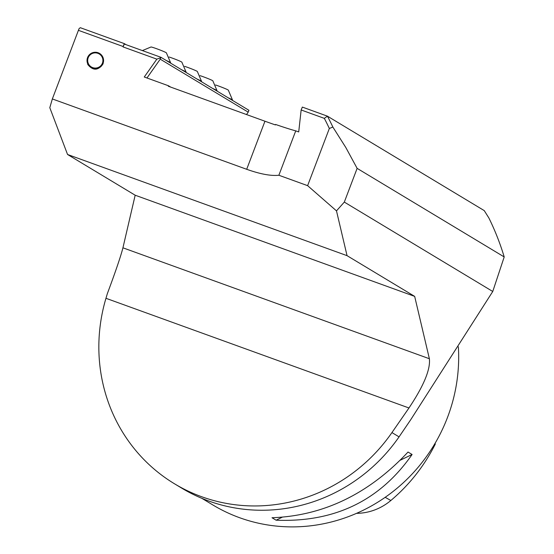 <?xml version="1.0" encoding="UTF-8"?>
<svg xmlns="http://www.w3.org/2000/svg" width="554" height="554" viewBox="0 0 554 554"><rect width="100%" height="100%" fill="white"/><g stroke="black" fill="none" stroke-linecap="round" stroke-linejoin="round"><path stroke-width="0.83" d="M170.66 87.089L168.464 85.766L144.262 77.006L156.851 59.146L123.085 46.924L124.276 44.036L160.944 57.304L248.926 110.294L248.22 112.15L160.238 59.16L146.969 77.989M168.464 85.766L168.291 86.23L264.951 121.222A52.949 2.825 -159.2 0 0 275.421 124.927L275.594 124.463A52.949 2.825 -159.2 0 0 295.739 130.862L298.717 131.935L301.147 109.976L302.339 107.088L327.421 116.167A261.446 250.415 121.1 0 1 332.85 127.025L329.339 128.48A258.136 247.25 -58.9 0 0 324.325 118.362L301.147 109.976M201.829 498.316L212.93 505.006A165.473 158.492 -58.9 0 0 239.626 517.72A165.473 158.492 -58.9 0 0 458.366 346.797M408.028 452.036L412.1 454.495C379.906 500.65 334.568 522.547 276.086 520.192L272.014 517.741C323.432 515.843 368.77 493.946 408.028 452.036M78.412 30.331L79.132 28.573L80.316 27.7L124.318 43.627L123.133 46.515L78.412 30.331L52.346 98.944L49.798 107.691L67.553 154.49L135.176 195.216L414.669 296.383L429.378 358.736C430.569 369.38 423.768 385.799 408.97 407.979L391.941 432.577A167.128 160.078 121.1 0 1 174.607 483.85L181.726 488.143A167.128 160.078 -58.9 0 0 208.685 500.989A167.128 160.078 -58.9 0 0 399.06 436.871L410.749 419.683L492.755 291.48L504.202 256.938A261.446 250.415 121.1 0 0 488.87 217.964L484.244 210.61L327.421 116.167L324.325 118.362M123.133 46.515L123.085 46.924M332.85 127.025L345.841 147.551L357.129 168.361L344.318 202.085L336.486 210.873L307.615 185.659L278.877 175.251C270.975 176.096 260.248 174.108 246.689 169.289L52.346 98.944M87.047 61.12L87.802 64.541C93.086 70.919 98.176 70.69 103.065 63.849L103.55 59.901A8.275 8.262 175.8 0 1 87.754 63.904A8.275 8.262 175.8 0 1 94.692 52.277A8.275 8.262 175.8 0 1 103.55 59.901M278.877 175.251L295.739 130.862M307.615 185.659L329.339 128.48M174.607 483.85A167.128 160.078 121.1 0 1 105.959 298.294L107.344 293.648C115.62 271.453 120.814 256.17 122.933 247.811L135.176 195.216M67.553 154.49L347.053 255.664L414.669 296.383M336.486 210.873L347.053 255.664M124.318 43.627L126.077 44.687M344.318 202.085L492.755 291.48M357.129 168.361L504.202 256.938M356.561 513.343A54.583 52.277 -58.9 0 0 390.847 500.491A170.41 163.222 -58.9 0 0 435.326 444.003L434.835 443.74M435.008 443.449A23.164 22.188 -58.9 0 0 435.326 444.003M412.1 454.495L400.334 460.173M282.048 517.311L276.086 520.192M88.356 63.592A7.611 7.597 -4.2 0 0 101.472 64.915A7.611 7.597 -4.2 0 0 96.064 52.914A7.611 7.597 -4.2 0 0 88.356 63.592M160.944 57.304L160.238 59.16M246.53 114.553L248.22 112.15M160.57 57.789L156.851 59.146M142.385 50.587L151 46.993A8.275 0.443 20.8 0 1 158.832 49.541A8.275 0.443 20.8 0 1 166.387 52.838L170.618 62.775A15.72 0.838 20.8 0 1 170.618 62.796L170.514 63.073M166.158 60.448A15.72 0.838 20.8 0 1 170.618 62.775M169.143 57.02A8.275 0.443 20.8 0 1 177.107 59.957A8.275 0.443 20.8 0 1 181.864 62.159L186.096 72.096A15.72 0.838 20.8 0 1 186.096 72.117L185.992 72.394M181.636 69.769A15.72 0.838 20.8 0 1 186.096 72.096M184.627 66.341A8.275 0.443 20.8 0 1 192.584 69.278A8.275 0.443 20.8 0 1 197.342 71.48L201.573 81.417A15.72 0.838 20.8 0 1 201.573 81.438L201.469 81.715M197.113 79.09A15.72 0.838 20.8 0 1 201.573 81.417M200.105 75.663A8.275 0.443 20.8 0 1 208.062 78.599A8.275 0.443 20.8 0 1 212.826 80.801L217.057 90.745A15.72 0.838 20.8 0 1 217.05 90.766A15.72 0.838 20.8 0 0 212.591 88.411M215.582 84.984A8.275 0.443 20.8 0 1 223.546 87.927A8.275 0.443 20.8 0 1 228.303 90.122L232.535 100.066A15.72 0.838 20.8 0 1 232.528 100.087L232.424 100.357M228.075 97.733A15.72 0.838 20.8 0 1 232.535 100.066M264.951 121.222L246.689 169.289M105.959 298.294L408.97 407.979M122.933 247.811L429.378 358.736M399.06 436.871L391.941 432.577M390.847 500.491L385.189 497.326"/></g></svg>
